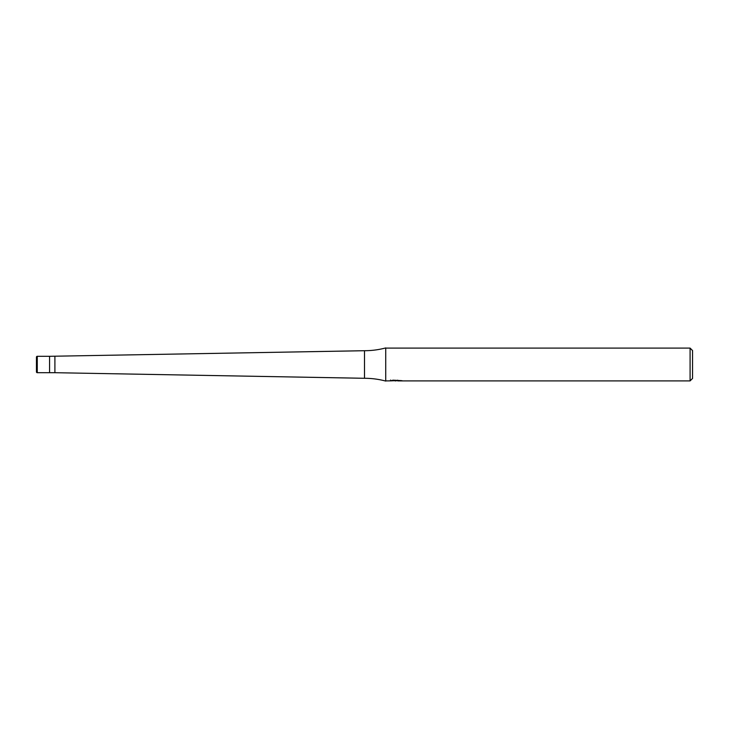 <?xml version="1.0" encoding="UTF-8"?>
<svg xmlns="http://www.w3.org/2000/svg" width="729" height="729" viewBox="0 0 729 729"><rect width="100%" height="100%" fill="white"/><g stroke="black" fill="none" stroke-linecap="round" stroke-linejoin="round"><path stroke-width="1.09" d="M54.903 372.701L49.572 372.701L49.572 356.299L364.5 350.713A82.013 82.013 0 0 0 385.723 347.924L385.723 381.076A82.013 82.013 0 0 0 364.5 378.287L54.903 372.701L54.903 356.299M364.5 378.287L364.5 350.713M397.679 380.647L394.097 380.738M395.975 380.893L395.227 380.902M690.09 380.902L690.09 348.098L692.55 350.558L692.55 378.442L690.09 380.902L397.742 380.902L397.679 380.164M385.723 348.098L690.09 348.098M390.544 380.866L385.723 380.902M390.534 380.046L390.534 380.866L396.658 380.593L391.418 380.593L393.122 380.164L401.469 380.638M402.153 380.72C396.685 380.757 396.685 380.802 402.153 380.848M37.27 356.299A0.82 0.82 0 0 0 36.45 357.119L36.45 371.881A0.82 0.82 0 0 0 37.27 372.701L37.27 356.299L49.572 356.299L49.572 372.701L37.27 372.701M36.45 371.881L36.45 357.119"/></g></svg>
